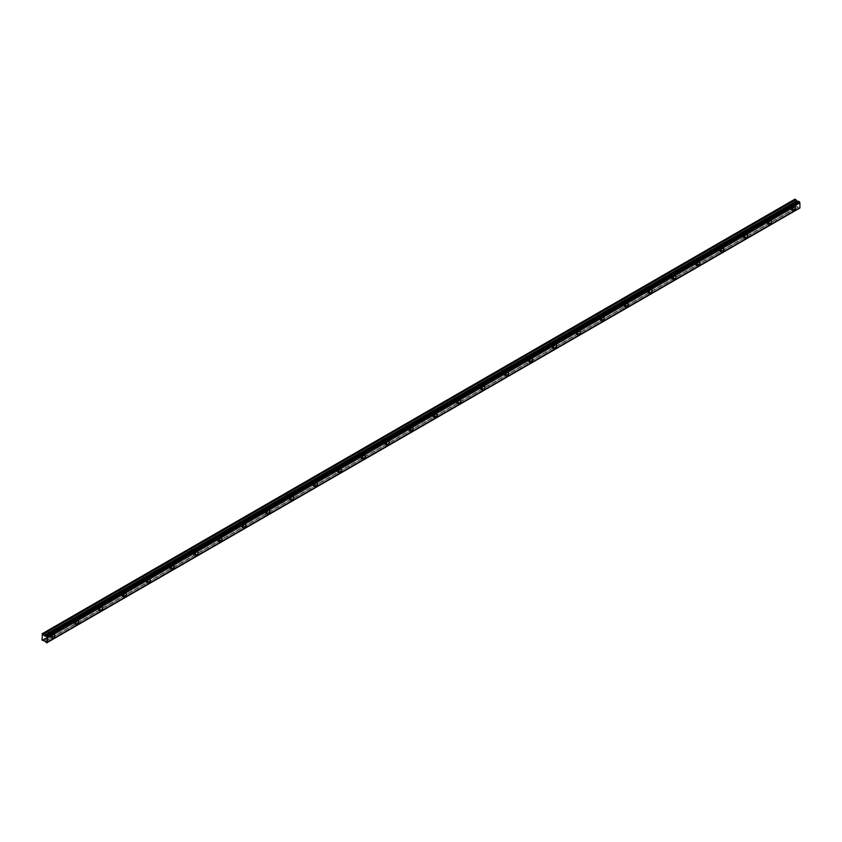 <?xml version="1.0" encoding="UTF-8"?>
<svg xmlns="http://www.w3.org/2000/svg" width="842" height="842" viewBox="0 0 842 842"><rect width="100%" height="100%" fill="white"/><g stroke="black" fill="none" stroke-linecap="round" stroke-linejoin="round"><path stroke-width="0.63" stroke-dasharray="4.21 3.16" d="M791.817 206.595A1.263 0.737 -60 0 1 792.448 206.532A1.263 0.737 -60 0 1 792.648 207.553A1.263 0.737 -60 0 1 791.817 208.669A1.263 0.737 -60 0 1 791.185 208.732A1.263 0.737 -60 0 1 790.985 207.711A1.263 0.737 -60 0 1 791.817 206.595M788.754 204.827A1.263 0.737 -60 0 1 789.386 204.764A1.263 0.737 -60 0 1 789.575 205.774A1.263 0.737 -60 0 1 788.754 206.9A1.263 0.737 -60 0 1 788.112 206.964A1.263 0.737 -60 0 1 787.923 205.943A1.263 0.737 -60 0 1 788.754 204.827M51.141 634.226A1.263 0.737 -60 0 1 51.772 634.163A1.263 0.737 -60 0 1 51.972 635.173A1.263 0.737 -60 0 1 51.141 636.289A1.263 0.737 -60 0 1 50.509 636.352A1.263 0.737 -60 0 1 50.309 635.342A1.263 0.737 -60 0 1 51.141 634.226M48.078 632.447A1.263 0.737 -60 0 1 48.71 632.395A1.263 0.737 -60 0 1 48.899 633.405A1.263 0.737 -60 0 1 48.078 634.521A1.263 0.737 -60 0 1 47.436 634.584A1.263 0.737 -60 0 1 47.247 633.573A1.263 0.737 -60 0 1 48.078 632.447M75.033 620.428A1.263 0.737 -60 0 1 75.664 620.365A1.263 0.737 -60 0 1 75.864 621.385A1.263 0.737 -60 0 1 75.033 622.501A1.263 0.737 -60 0 1 74.401 622.564A1.263 0.737 -60 0 1 74.201 621.543A1.263 0.737 -60 0 1 75.033 620.428M71.97 618.659A1.263 0.737 -60 0 1 72.601 618.596A1.263 0.737 -60 0 1 72.791 619.607A1.263 0.737 -60 0 1 71.97 620.722A1.263 0.737 -60 0 1 71.328 620.786A1.263 0.737 -60 0 1 71.138 619.775A1.263 0.737 -60 0 1 71.97 618.659M98.924 606.629A1.263 0.737 -60 0 1 99.556 606.566A1.263 0.737 -60 0 1 99.756 607.587A1.263 0.737 -60 0 1 98.924 608.703A1.263 0.737 -60 0 1 98.293 608.766A1.263 0.737 -60 0 1 98.093 607.756A1.263 0.737 -60 0 1 98.924 606.629M95.862 604.861A1.263 0.737 -60 0 1 96.493 604.798A1.263 0.737 -60 0 1 96.683 605.819A1.263 0.737 -60 0 1 95.862 606.935A1.263 0.737 -60 0 1 95.23 606.998A1.263 0.737 -60 0 1 95.03 605.977A1.263 0.737 -60 0 1 95.862 604.861M122.816 592.842A1.263 0.737 -60 0 1 123.448 592.779A1.263 0.737 -60 0 1 123.648 593.789A1.263 0.737 -60 0 1 122.816 594.905A1.263 0.737 -60 0 1 122.185 594.968A1.263 0.737 -60 0 1 121.995 593.957A1.263 0.737 -60 0 1 122.816 592.842M119.753 591.073A1.263 0.737 -60 0 1 120.385 591.01A1.263 0.737 -60 0 1 120.574 592.021A1.263 0.737 -60 0 1 119.753 593.136A1.263 0.737 -60 0 1 119.122 593.2A1.263 0.737 -60 0 1 118.922 592.189A1.263 0.737 -60 0 1 119.753 591.073M146.708 579.043A1.263 0.737 -60 0 1 147.339 578.98A1.263 0.737 -60 0 1 147.539 580.001A1.263 0.737 -60 0 1 146.708 581.117A1.263 0.737 -60 0 1 146.076 581.18A1.263 0.737 -60 0 1 145.887 580.159A1.263 0.737 -60 0 1 146.708 579.043M143.645 577.275A1.263 0.737 -60 0 1 144.277 577.212A1.263 0.737 -60 0 1 144.477 578.222A1.263 0.737 -60 0 1 143.645 579.349A1.263 0.737 -60 0 1 143.014 579.412A1.263 0.737 -60 0 1 142.814 578.391A1.263 0.737 -60 0 1 143.645 577.275M170.6 565.256A1.263 0.737 -60 0 1 171.242 565.192A1.263 0.737 -60 0 1 171.431 566.203A1.263 0.737 -60 0 1 170.6 567.319A1.263 0.737 -60 0 1 169.968 567.382A1.263 0.737 -60 0 1 169.779 566.371A1.263 0.737 -60 0 1 170.6 565.256M167.537 563.477A1.263 0.737 -60 0 1 168.168 563.414A1.263 0.737 -60 0 1 168.368 564.435A1.263 0.737 -60 0 1 167.537 565.55A1.263 0.737 -60 0 1 166.905 565.613A1.263 0.737 -60 0 1 166.705 564.593A1.263 0.737 -60 0 1 167.537 563.477M194.491 551.457A1.263 0.737 -60 0 1 195.133 551.394A1.263 0.737 -60 0 1 195.323 552.405A1.263 0.737 -60 0 1 194.491 553.52A1.263 0.737 -60 0 1 193.86 553.583A1.263 0.737 -60 0 1 193.671 552.573A1.263 0.737 -60 0 1 194.491 551.457M191.429 549.689A1.263 0.737 -60 0 1 192.06 549.626A1.263 0.737 -60 0 1 192.26 550.636A1.263 0.737 -60 0 1 191.429 551.752A1.263 0.737 -60 0 1 190.797 551.815A1.263 0.737 -60 0 1 190.597 550.805A1.263 0.737 -60 0 1 191.429 549.689M218.394 537.659A1.263 0.737 -60 0 1 219.025 537.596A1.263 0.737 -60 0 1 219.215 538.617A1.263 0.737 -60 0 1 218.394 539.733A1.263 0.737 -60 0 1 217.752 539.796A1.263 0.737 -60 0 1 217.562 538.775A1.263 0.737 -60 0 1 218.394 537.659M215.32 535.891A1.263 0.737 -60 0 1 215.952 535.828A1.263 0.737 -60 0 1 216.152 536.849A1.263 0.737 -60 0 1 215.32 537.964A1.263 0.737 -60 0 1 214.689 538.027A1.263 0.737 -60 0 1 214.5 537.007A1.263 0.737 -60 0 1 215.32 535.891M242.285 523.871A1.263 0.737 -60 0 1 242.917 523.808A1.263 0.737 -60 0 1 243.106 524.819A1.263 0.737 -60 0 1 242.285 525.934A1.263 0.737 -60 0 1 241.643 525.997A1.263 0.737 -60 0 1 241.454 524.987A1.263 0.737 -60 0 1 242.285 523.871M239.212 522.093A1.263 0.737 -60 0 1 239.854 522.029A1.263 0.737 -60 0 1 240.044 523.05A1.263 0.737 -60 0 1 239.212 524.166A1.263 0.737 -60 0 1 238.581 524.229A1.263 0.737 -60 0 1 238.391 523.219A1.263 0.737 -60 0 1 239.212 522.093M266.177 510.073A1.263 0.737 -60 0 1 266.809 510.01A1.263 0.737 -60 0 1 266.998 511.031A1.263 0.737 -60 0 1 266.177 512.147A1.263 0.737 -60 0 1 265.546 512.21A1.263 0.737 -60 0 1 265.346 511.189A1.263 0.737 -60 0 1 266.177 510.073M263.104 508.305A1.263 0.737 -60 0 1 263.746 508.242A1.263 0.737 -60 0 1 263.935 509.252A1.263 0.737 -60 0 1 263.104 510.368A1.263 0.737 -60 0 1 262.472 510.431A1.263 0.737 -60 0 1 262.283 509.421A1.263 0.737 -60 0 1 263.104 508.305M290.069 496.275A1.263 0.737 -60 0 1 290.7 496.212A1.263 0.737 -60 0 1 290.9 497.233A1.263 0.737 -60 0 1 290.069 498.348A1.263 0.737 -60 0 1 289.438 498.411A1.263 0.737 -60 0 1 289.238 497.39A1.263 0.737 -60 0 1 290.069 496.275M287.006 494.507A1.263 0.737 -60 0 1 287.638 494.443A1.263 0.737 -60 0 1 287.827 495.464A1.263 0.737 -60 0 1 287.006 496.58A1.263 0.737 -60 0 1 286.364 496.643A1.263 0.737 -60 0 1 286.175 495.622A1.263 0.737 -60 0 1 287.006 494.507M313.961 482.487A1.263 0.737 -60 0 1 314.592 482.424A1.263 0.737 -60 0 1 314.792 483.434A1.263 0.737 -60 0 1 313.961 484.55A1.263 0.737 -60 0 1 313.329 484.613A1.263 0.737 -60 0 1 313.129 483.603A1.263 0.737 -60 0 1 313.961 482.487M310.898 480.719A1.263 0.737 -60 0 1 311.529 480.656A1.263 0.737 -60 0 1 311.719 481.666A1.263 0.737 -60 0 1 310.898 482.782A1.263 0.737 -60 0 1 310.256 482.845A1.263 0.737 -60 0 1 310.067 481.834A1.263 0.737 -60 0 1 310.898 480.719M337.853 468.689A1.263 0.737 -60 0 1 338.484 468.626A1.263 0.737 -60 0 1 338.684 469.647A1.263 0.737 -60 0 1 337.853 470.762A1.263 0.737 -60 0 1 337.221 470.825A1.263 0.737 -60 0 1 337.021 469.804A1.263 0.737 -60 0 1 337.853 468.689M334.79 466.921A1.263 0.737 -60 0 1 335.421 466.857A1.263 0.737 -60 0 1 335.611 467.868A1.263 0.737 -60 0 1 334.79 468.994A1.263 0.737 -60 0 1 334.158 469.047A1.263 0.737 -60 0 1 333.958 468.036A1.263 0.737 -60 0 1 334.79 466.921M361.744 454.89A1.263 0.737 -60 0 1 362.376 454.838A1.263 0.737 -60 0 1 362.576 455.848A1.263 0.737 -60 0 1 361.744 456.964A1.263 0.737 -60 0 1 361.113 457.027A1.263 0.737 -60 0 1 360.923 456.017A1.263 0.737 -60 0 1 361.744 454.89M358.681 453.122A1.263 0.737 -60 0 1 359.313 453.059A1.263 0.737 -60 0 1 359.502 454.08A1.263 0.737 -60 0 1 358.681 455.196A1.263 0.737 -60 0 1 358.05 455.259A1.263 0.737 -60 0 1 357.85 454.238A1.263 0.737 -60 0 1 358.681 453.122M385.636 441.103A1.263 0.737 -60 0 1 386.267 441.04A1.263 0.737 -60 0 1 386.467 442.05A1.263 0.737 -60 0 1 385.636 443.166A1.263 0.737 -60 0 1 385.005 443.229A1.263 0.737 -60 0 1 384.815 442.218A1.263 0.737 -60 0 1 385.636 441.103M382.573 439.335A1.263 0.737 -60 0 1 383.205 439.271A1.263 0.737 -60 0 1 383.405 440.282A1.263 0.737 -60 0 1 382.573 441.397A1.263 0.737 -60 0 1 381.942 441.461A1.263 0.737 -60 0 1 381.742 440.45A1.263 0.737 -60 0 1 382.573 439.335M409.528 427.304A1.263 0.737 -60 0 1 410.17 427.241A1.263 0.737 -60 0 1 410.359 428.262A1.263 0.737 -60 0 1 409.528 429.378A1.263 0.737 -60 0 1 408.896 429.441A1.263 0.737 -60 0 1 408.707 428.42A1.263 0.737 -60 0 1 409.528 427.304M406.465 425.536A1.263 0.737 -60 0 1 407.096 425.473A1.263 0.737 -60 0 1 407.296 426.494A1.263 0.737 -60 0 1 406.465 427.61A1.263 0.737 -60 0 1 405.833 427.673A1.263 0.737 -60 0 1 405.633 426.652A1.263 0.737 -60 0 1 406.465 425.536M433.42 413.517A1.263 0.737 -60 0 1 434.062 413.454A1.263 0.737 -60 0 1 434.251 414.464A1.263 0.737 -60 0 1 433.42 415.58A1.263 0.737 -60 0 1 432.788 415.643A1.263 0.737 -60 0 1 432.599 414.632A1.263 0.737 -60 0 1 433.42 413.517M430.357 411.738A1.263 0.737 -60 0 1 430.988 411.675A1.263 0.737 -60 0 1 431.188 412.696A1.263 0.737 -60 0 1 430.357 413.811A1.263 0.737 -60 0 1 429.725 413.875A1.263 0.737 -60 0 1 429.525 412.854A1.263 0.737 -60 0 1 430.357 411.738M457.322 399.718A1.263 0.737 -60 0 1 457.953 399.655A1.263 0.737 -60 0 1 458.143 400.666A1.263 0.737 -60 0 1 457.322 401.792A1.263 0.737 -60 0 1 456.68 401.855A1.263 0.737 -60 0 1 456.49 400.834A1.263 0.737 -60 0 1 457.322 399.718M454.248 397.95A1.263 0.737 -60 0 1 454.88 397.887A1.263 0.737 -60 0 1 455.08 398.897A1.263 0.737 -60 0 1 454.248 400.013A1.263 0.737 -60 0 1 453.617 400.076A1.263 0.737 -60 0 1 453.428 399.066A1.263 0.737 -60 0 1 454.248 397.95M481.214 385.92A1.263 0.737 -60 0 1 481.845 385.857A1.263 0.737 -60 0 1 482.034 386.878A1.263 0.737 -60 0 1 481.214 387.994A1.263 0.737 -60 0 1 480.572 388.057A1.263 0.737 -60 0 1 480.382 387.036A1.263 0.737 -60 0 1 481.214 385.92M478.14 384.152A1.263 0.737 -60 0 1 478.782 384.089A1.263 0.737 -60 0 1 478.972 385.11A1.263 0.737 -60 0 1 478.14 386.225A1.263 0.737 -60 0 1 477.509 386.289A1.263 0.737 -60 0 1 477.319 385.268A1.263 0.737 -60 0 1 478.14 384.152M505.105 372.132A1.263 0.737 -60 0 1 505.737 372.069A1.263 0.737 -60 0 1 505.926 373.08A1.263 0.737 -60 0 1 505.105 374.195A1.263 0.737 -60 0 1 504.474 374.258A1.263 0.737 -60 0 1 504.274 373.248A1.263 0.737 -60 0 1 505.105 372.132M502.032 370.364A1.263 0.737 -60 0 1 502.674 370.301A1.263 0.737 -60 0 1 502.863 371.311A1.263 0.737 -60 0 1 502.032 372.427A1.263 0.737 -60 0 1 501.4 372.49A1.263 0.737 -60 0 1 501.211 371.48A1.263 0.737 -60 0 1 502.032 370.364M528.997 358.334A1.263 0.737 -60 0 1 529.629 358.271A1.263 0.737 -60 0 1 529.828 359.292A1.263 0.737 -60 0 1 528.997 360.408A1.263 0.737 -60 0 1 528.366 360.471A1.263 0.737 -60 0 1 528.166 359.45A1.263 0.737 -60 0 1 528.997 358.334M525.934 356.566A1.263 0.737 -60 0 1 526.566 356.503A1.263 0.737 -60 0 1 526.755 357.513A1.263 0.737 -60 0 1 525.934 358.629A1.263 0.737 -60 0 1 525.292 358.692A1.263 0.737 -60 0 1 525.103 357.682A1.263 0.737 -60 0 1 525.934 356.566M552.889 344.536A1.263 0.737 -60 0 1 553.52 344.473A1.263 0.737 -60 0 1 553.72 345.494A1.263 0.737 -60 0 1 552.889 346.609A1.263 0.737 -60 0 1 552.257 346.672A1.263 0.737 -60 0 1 552.057 345.662A1.263 0.737 -60 0 1 552.889 344.536M549.826 342.768A1.263 0.737 -60 0 1 550.457 342.705A1.263 0.737 -60 0 1 550.647 343.725A1.263 0.737 -60 0 1 549.826 344.841A1.263 0.737 -60 0 1 549.184 344.904A1.263 0.737 -60 0 1 548.995 343.883A1.263 0.737 -60 0 1 549.826 342.768M576.781 330.748A1.263 0.737 -60 0 1 577.412 330.685A1.263 0.737 -60 0 1 577.612 331.695A1.263 0.737 -60 0 1 576.781 332.811A1.263 0.737 -60 0 1 576.149 332.874A1.263 0.737 -60 0 1 575.949 331.864A1.263 0.737 -60 0 1 576.781 330.748M573.718 328.98A1.263 0.737 -60 0 1 574.349 328.917A1.263 0.737 -60 0 1 574.539 329.927A1.263 0.737 -60 0 1 573.718 331.043A1.263 0.737 -60 0 1 573.086 331.106A1.263 0.737 -60 0 1 572.886 330.096A1.263 0.737 -60 0 1 573.718 328.98M600.672 316.95A1.263 0.737 -60 0 1 601.304 316.887A1.263 0.737 -60 0 1 601.504 317.908A1.263 0.737 -60 0 1 600.672 319.023A1.263 0.737 -60 0 1 600.041 319.086A1.263 0.737 -60 0 1 599.851 318.065A1.263 0.737 -60 0 1 600.672 316.95M597.609 315.182A1.263 0.737 -60 0 1 598.241 315.118A1.263 0.737 -60 0 1 598.43 316.129A1.263 0.737 -60 0 1 597.609 317.255A1.263 0.737 -60 0 1 596.978 317.318A1.263 0.737 -60 0 1 596.778 316.297A1.263 0.737 -60 0 1 597.609 315.182M624.564 303.162A1.263 0.737 -60 0 1 625.196 303.099A1.263 0.737 -60 0 1 625.396 304.109A1.263 0.737 -60 0 1 624.564 305.225A1.263 0.737 -60 0 1 623.933 305.288A1.263 0.737 -60 0 1 623.743 304.278A1.263 0.737 -60 0 1 624.564 303.162M621.501 301.383A1.263 0.737 -60 0 1 622.133 301.32A1.263 0.737 -60 0 1 622.333 302.341A1.263 0.737 -60 0 1 621.501 303.457A1.263 0.737 -60 0 1 620.87 303.52A1.263 0.737 -60 0 1 620.67 302.499A1.263 0.737 -60 0 1 621.501 301.383M648.456 289.364A1.263 0.737 -60 0 1 649.098 289.301A1.263 0.737 -60 0 1 649.287 290.311A1.263 0.737 -60 0 1 648.456 291.437A1.263 0.737 -60 0 1 647.824 291.49A1.263 0.737 -60 0 1 647.635 290.479A1.263 0.737 -60 0 1 648.456 289.364M645.393 287.596A1.263 0.737 -60 0 1 646.024 287.532A1.263 0.737 -60 0 1 646.224 288.543A1.263 0.737 -60 0 1 645.393 289.659A1.263 0.737 -60 0 1 644.762 289.722A1.263 0.737 -60 0 1 644.562 288.711A1.263 0.737 -60 0 1 645.393 287.596M672.348 275.566A1.263 0.737 -60 0 1 672.99 275.502A1.263 0.737 -60 0 1 673.179 276.523A1.263 0.737 -60 0 1 672.348 277.639A1.263 0.737 -60 0 1 671.716 277.702A1.263 0.737 -60 0 1 671.527 276.681A1.263 0.737 -60 0 1 672.348 275.566M669.285 273.797A1.263 0.737 -60 0 1 669.916 273.734A1.263 0.737 -60 0 1 670.116 274.755A1.263 0.737 -60 0 1 669.285 275.871A1.263 0.737 -60 0 1 668.653 275.934A1.263 0.737 -60 0 1 668.453 274.913A1.263 0.737 -60 0 1 669.285 273.797M696.25 261.778A1.263 0.737 -60 0 1 696.881 261.715A1.263 0.737 -60 0 1 697.071 262.725A1.263 0.737 -60 0 1 696.25 263.841A1.263 0.737 -60 0 1 695.608 263.904A1.263 0.737 -60 0 1 695.418 262.893A1.263 0.737 -60 0 1 696.25 261.778M693.177 259.999A1.263 0.737 -60 0 1 693.808 259.946A1.263 0.737 -60 0 1 694.008 260.957A1.263 0.737 -60 0 1 693.177 262.072A1.263 0.737 -60 0 1 692.545 262.136A1.263 0.737 -60 0 1 692.356 261.125A1.263 0.737 -60 0 1 693.177 259.999M720.142 247.98A1.263 0.737 -60 0 1 720.773 247.916A1.263 0.737 -60 0 1 720.962 248.937A1.263 0.737 -60 0 1 720.142 250.053A1.263 0.737 -60 0 1 719.5 250.116A1.263 0.737 -60 0 1 719.31 249.095A1.263 0.737 -60 0 1 720.142 247.98M717.068 246.211A1.263 0.737 -60 0 1 717.71 246.148A1.263 0.737 -60 0 1 717.9 247.159A1.263 0.737 -60 0 1 717.068 248.274A1.263 0.737 -60 0 1 716.437 248.337A1.263 0.737 -60 0 1 716.247 247.327A1.263 0.737 -60 0 1 717.068 246.211M744.033 234.181A1.263 0.737 -60 0 1 744.665 234.118A1.263 0.737 -60 0 1 744.854 235.139A1.263 0.737 -60 0 1 744.033 236.255A1.263 0.737 -60 0 1 743.402 236.318A1.263 0.737 -60 0 1 743.202 235.297A1.263 0.737 -60 0 1 744.033 234.181M740.96 232.413A1.263 0.737 -60 0 1 741.602 232.35A1.263 0.737 -60 0 1 741.791 233.371A1.263 0.737 -60 0 1 740.96 234.486A1.263 0.737 -60 0 1 740.328 234.55A1.263 0.737 -60 0 1 740.139 233.529A1.263 0.737 -60 0 1 740.96 232.413M767.925 220.394A1.263 0.737 -60 0 1 768.557 220.33A1.263 0.737 -60 0 1 768.746 221.341A1.263 0.737 -60 0 1 767.925 222.456A1.263 0.737 -60 0 1 767.294 222.52A1.263 0.737 -60 0 1 767.094 221.509A1.263 0.737 -60 0 1 767.925 220.394M764.862 218.625A1.263 0.737 -60 0 1 765.494 218.562A1.263 0.737 -60 0 1 765.683 219.573A1.263 0.737 -60 0 1 764.862 220.688A1.263 0.737 -60 0 1 764.22 220.751A1.263 0.737 -60 0 1 764.031 219.741A1.263 0.737 -60 0 1 764.862 218.625M792.911 208.174A2.116 1.221 120 0 0 792.869 205.806A2.116 1.221 120 0 0 791.817 205.911A2.116 1.221 120 0 0 790.438 207.763A2.116 1.221 120 0 0 790.764 209.458A2.116 1.221 120 0 0 791.817 209.353A2.116 1.221 120 0 0 792.838 208.3M52.236 635.805A2.116 1.221 120 0 0 52.193 633.426A2.116 1.221 120 0 0 51.141 633.531A2.116 1.221 120 0 0 49.762 635.394A2.116 1.221 120 0 0 50.088 637.089A2.116 1.221 120 0 0 51.141 636.984A2.116 1.221 120 0 0 52.162 635.931M76.127 622.006A2.116 1.221 120 0 0 76.085 619.638A2.116 1.221 120 0 0 75.033 619.744A2.116 1.221 120 0 0 73.654 621.596A2.116 1.221 120 0 0 73.98 623.291A2.116 1.221 120 0 0 75.033 623.185A2.116 1.221 120 0 0 76.054 622.133M100.019 608.208A2.116 1.221 120 0 0 99.977 605.84A2.116 1.221 120 0 0 98.924 605.945A2.116 1.221 120 0 0 97.546 607.808A2.116 1.221 120 0 0 97.872 609.492A2.116 1.221 120 0 0 98.924 609.398A2.116 1.221 120 0 0 99.945 608.345M123.911 594.42A2.116 1.221 120 0 0 123.869 592.042A2.116 1.221 120 0 0 122.816 592.147A2.116 1.221 120 0 0 121.437 594.01A2.116 1.221 120 0 0 121.764 595.704A2.116 1.221 120 0 0 122.816 595.599A2.116 1.221 120 0 0 123.837 594.547M147.803 580.622A2.116 1.221 120 0 0 147.771 578.254A2.116 1.221 120 0 0 146.708 578.359A2.116 1.221 120 0 0 145.329 580.212A2.116 1.221 120 0 0 145.655 581.906A2.116 1.221 120 0 0 146.708 581.801A2.116 1.221 120 0 0 147.729 580.759M171.694 566.834A2.116 1.221 120 0 0 171.663 564.456A2.116 1.221 120 0 0 170.6 564.561A2.116 1.221 120 0 0 169.221 566.424A2.116 1.221 120 0 0 169.547 568.118A2.116 1.221 120 0 0 170.6 568.013A2.116 1.221 120 0 0 171.621 566.961M195.586 553.036A2.116 1.221 120 0 0 195.555 550.657A2.116 1.221 120 0 0 194.491 550.763A2.116 1.221 120 0 0 193.113 552.626A2.116 1.221 120 0 0 193.439 554.32A2.116 1.221 120 0 0 194.491 554.215A2.116 1.221 120 0 0 195.512 553.162M219.478 539.238A2.116 1.221 120 0 0 219.446 536.87A2.116 1.221 120 0 0 218.394 536.975A2.116 1.221 120 0 0 217.004 538.838A2.116 1.221 120 0 0 217.331 540.522A2.116 1.221 120 0 0 218.394 540.417A2.116 1.221 120 0 0 219.404 539.375M243.37 525.45A2.116 1.221 120 0 0 243.338 523.071A2.116 1.221 120 0 0 242.285 523.177A2.116 1.221 120 0 0 240.907 525.04A2.116 1.221 120 0 0 241.222 526.734A2.116 1.221 120 0 0 242.285 526.629A2.116 1.221 120 0 0 243.296 525.576M267.272 511.652A2.116 1.221 120 0 0 267.23 509.284A2.116 1.221 120 0 0 266.177 509.378A2.116 1.221 120 0 0 264.798 511.241A2.116 1.221 120 0 0 265.114 512.936A2.116 1.221 120 0 0 266.177 512.831A2.116 1.221 120 0 0 267.188 511.778M291.164 497.854A2.116 1.221 120 0 0 291.122 495.485A2.116 1.221 120 0 0 290.069 495.591A2.116 1.221 120 0 0 288.69 497.454A2.116 1.221 120 0 0 289.017 499.138A2.116 1.221 120 0 0 290.069 499.043A2.116 1.221 120 0 0 291.09 497.99M315.055 484.066A2.116 1.221 120 0 0 315.013 481.687A2.116 1.221 120 0 0 313.961 481.792A2.116 1.221 120 0 0 312.582 483.655A2.116 1.221 120 0 0 312.908 485.35A2.116 1.221 120 0 0 313.961 485.245A2.116 1.221 120 0 0 314.982 484.192M338.947 470.268A2.116 1.221 120 0 0 338.905 467.899A2.116 1.221 120 0 0 337.853 468.005A2.116 1.221 120 0 0 336.474 469.857A2.116 1.221 120 0 0 336.8 471.552A2.116 1.221 120 0 0 337.853 471.446A2.116 1.221 120 0 0 338.873 470.394M362.839 456.48A2.116 1.221 120 0 0 362.797 454.101A2.116 1.221 120 0 0 361.744 454.206A2.116 1.221 120 0 0 360.365 456.069A2.116 1.221 120 0 0 360.692 457.764A2.116 1.221 120 0 0 361.744 457.659A2.116 1.221 120 0 0 362.765 456.606M386.731 442.682A2.116 1.221 120 0 0 386.699 440.303A2.116 1.221 120 0 0 385.636 440.408A2.116 1.221 120 0 0 384.257 442.271A2.116 1.221 120 0 0 384.583 443.966A2.116 1.221 120 0 0 385.636 443.86A2.116 1.221 120 0 0 386.657 442.808M410.622 428.883A2.116 1.221 120 0 0 410.591 426.515A2.116 1.221 120 0 0 409.528 426.62A2.116 1.221 120 0 0 408.149 428.483A2.116 1.221 120 0 0 408.475 430.167A2.116 1.221 120 0 0 409.528 430.062A2.116 1.221 120 0 0 410.549 429.02M434.514 415.095A2.116 1.221 120 0 0 434.483 412.717A2.116 1.221 120 0 0 433.42 412.822A2.116 1.221 120 0 0 432.041 414.685A2.116 1.221 120 0 0 432.367 416.38A2.116 1.221 120 0 0 433.42 416.274A2.116 1.221 120 0 0 434.44 415.222M458.406 401.297A2.116 1.221 120 0 0 458.374 398.919A2.116 1.221 120 0 0 457.322 399.024A2.116 1.221 120 0 0 455.932 400.887A2.116 1.221 120 0 0 456.259 402.581A2.116 1.221 120 0 0 457.322 402.476A2.116 1.221 120 0 0 458.332 401.423M482.298 387.499A2.116 1.221 120 0 0 482.266 385.131A2.116 1.221 120 0 0 481.214 385.236A2.116 1.221 120 0 0 479.835 387.099A2.116 1.221 120 0 0 480.15 388.783A2.116 1.221 120 0 0 481.214 388.678A2.116 1.221 120 0 0 482.224 387.636M506.2 373.711A2.116 1.221 120 0 0 506.158 371.333A2.116 1.221 120 0 0 505.105 371.438A2.116 1.221 120 0 0 503.727 373.301A2.116 1.221 120 0 0 504.042 374.995A2.116 1.221 120 0 0 505.105 374.89A2.116 1.221 120 0 0 506.116 373.837M530.092 359.913A2.116 1.221 120 0 0 530.05 357.545A2.116 1.221 120 0 0 528.997 357.65A2.116 1.221 120 0 0 527.618 359.502A2.116 1.221 120 0 0 527.945 361.197A2.116 1.221 120 0 0 528.997 361.092A2.116 1.221 120 0 0 530.018 360.039M553.983 346.115A2.116 1.221 120 0 0 553.941 343.747A2.116 1.221 120 0 0 552.889 343.852A2.116 1.221 120 0 0 551.51 345.715A2.116 1.221 120 0 0 551.836 347.409A2.116 1.221 120 0 0 552.889 347.304A2.116 1.221 120 0 0 553.91 346.251M577.875 332.327A2.116 1.221 120 0 0 577.833 329.948A2.116 1.221 120 0 0 576.781 330.053A2.116 1.221 120 0 0 575.402 331.916A2.116 1.221 120 0 0 575.728 333.611A2.116 1.221 120 0 0 576.781 333.506A2.116 1.221 120 0 0 577.801 332.453M601.767 318.529A2.116 1.221 120 0 0 601.725 316.16A2.116 1.221 120 0 0 600.672 316.266A2.116 1.221 120 0 0 599.293 318.118A2.116 1.221 120 0 0 599.62 319.813A2.116 1.221 120 0 0 600.672 319.707A2.116 1.221 120 0 0 601.693 318.665M625.659 304.741A2.116 1.221 120 0 0 625.627 302.362A2.116 1.221 120 0 0 624.564 302.467A2.116 1.221 120 0 0 623.185 304.33A2.116 1.221 120 0 0 623.512 306.025A2.116 1.221 120 0 0 624.564 305.92A2.116 1.221 120 0 0 625.585 304.867M649.55 290.943A2.116 1.221 120 0 0 649.519 288.564A2.116 1.221 120 0 0 648.456 288.669A2.116 1.221 120 0 0 647.077 290.532A2.116 1.221 120 0 0 647.403 292.227A2.116 1.221 120 0 0 648.456 292.121A2.116 1.221 120 0 0 649.477 291.069M673.442 277.144A2.116 1.221 120 0 0 673.411 274.776A2.116 1.221 120 0 0 672.348 274.881A2.116 1.221 120 0 0 670.969 276.744A2.116 1.221 120 0 0 671.295 278.428A2.116 1.221 120 0 0 672.348 278.323A2.116 1.221 120 0 0 673.368 277.281M697.334 263.357A2.116 1.221 120 0 0 697.302 260.978A2.116 1.221 120 0 0 696.25 261.083A2.116 1.221 120 0 0 694.861 262.946A2.116 1.221 120 0 0 695.187 264.641A2.116 1.221 120 0 0 696.25 264.535A2.116 1.221 120 0 0 697.26 263.483M721.226 249.558A2.116 1.221 120 0 0 721.194 247.19A2.116 1.221 120 0 0 720.142 247.295A2.116 1.221 120 0 0 718.763 249.148A2.116 1.221 120 0 0 719.079 250.842A2.116 1.221 120 0 0 720.142 250.737A2.116 1.221 120 0 0 721.152 249.685M745.128 235.76A2.116 1.221 120 0 0 745.086 233.392A2.116 1.221 120 0 0 744.033 233.497A2.116 1.221 120 0 0 742.655 235.36A2.116 1.221 120 0 0 742.97 237.044A2.116 1.221 120 0 0 744.033 236.949A2.116 1.221 120 0 0 745.044 235.897M769.02 221.972A2.116 1.221 120 0 0 768.978 219.594A2.116 1.221 120 0 0 767.925 219.699A2.116 1.221 120 0 0 766.546 221.562A2.116 1.221 120 0 0 766.873 223.256A2.116 1.221 120 0 0 767.925 223.151A2.116 1.221 120 0 0 768.946 222.099M799.784 208.006L47.173 642.541L799.9 207.974M42.1 640.057L794.722 205.532L794.722 199.291L42.1 633.816M45.963 635.868L798.395 201.68L45.773 636.194M799.216 208.353L798.626 208.006L46.005 642.53M45.342 641.436L797.963 206.911L798.626 208.006M797.963 206.911L796.564 206.037L43.216 640.983M42.342 640.478L794.964 205.953L795.837 206.458M794.964 205.953L42.142 640.131M42.142 633.784L794.722 199.291L42.342 633.668M799.29 208.279L47.152 642.52M798.037 206.995L45.415 641.52M43.131 640.972L795.753 206.458M795.006 206.027L42.384 640.552M797.911 201.68L45.289 636.205L797.911 201.68M799.016 208.342L46.394 642.867M46.205 642.751L798.826 208.237M798.563 201.396L45.942 635.921M45.942 642.383L798.563 207.858M45.205 641.257L797.827 206.732M796.648 206.048L44.026 640.573M43.942 640.562L796.564 206.037M45.289 641.351L797.911 206.827M789.386 204.764L792.448 206.532M48.71 632.395L51.772 634.163M72.601 618.596L75.664 620.365M96.493 604.798L99.556 606.566M120.385 591.01L123.448 592.779M144.277 577.212L147.339 578.98M168.168 563.414L171.242 565.192M192.06 549.626L195.133 551.394M215.952 535.828L219.025 537.596M239.854 522.029L242.917 523.808M263.746 508.242L266.809 510.01M287.638 494.443L290.7 496.212M311.529 480.656L314.592 482.424M335.421 466.857L338.484 468.626M359.313 453.059L362.376 454.838M383.205 439.271L386.267 441.04M407.096 425.473L410.17 427.241M430.988 411.675L434.062 413.454M454.88 397.887L457.953 399.655M478.782 384.089L481.845 385.857M502.674 370.301L505.737 372.069M526.566 356.503L529.629 358.271M550.457 342.705L553.52 344.473M574.349 328.917L577.412 330.685M598.241 315.118L601.304 316.887M622.133 301.32L625.196 303.099M646.024 287.532L649.098 289.301M669.916 273.734L672.99 275.502M693.808 259.946L696.881 261.715M717.71 246.148L720.773 247.916M741.602 232.35L744.665 234.118M765.494 218.562L768.557 220.33M792.869 205.806L794.985 207.016M52.193 633.426L54.309 634.647M76.085 619.638L78.201 620.849M99.977 605.84L102.093 607.061M123.869 592.042L125.984 593.263M147.771 578.254L149.876 579.464M171.663 564.456L173.768 565.677M195.555 550.657L197.66 551.878M219.446 536.87L221.551 538.091M243.338 523.071L245.454 524.292M267.23 509.284L269.345 510.494M291.122 495.485L293.237 496.706M315.013 481.687L317.129 482.908M338.905 467.899L341.021 469.11M362.797 454.101L364.912 455.322M386.699 440.303L388.804 441.524M410.591 426.515L412.696 427.736M434.483 412.717L436.588 413.938M458.374 398.919L460.479 400.139M482.266 385.131L484.382 386.352M506.158 371.333L508.273 372.553M530.05 357.545L532.165 358.755M553.941 343.747L556.057 344.967M577.833 329.948L579.949 331.169M601.725 316.16L603.84 317.371M625.627 302.362L627.732 303.583M649.519 288.564L651.624 289.785M673.411 274.776L675.516 275.997M697.302 260.978L699.407 262.199M721.194 247.19L723.299 248.401M745.086 233.392L747.201 234.613M768.978 219.594L771.093 220.815M788.449 207.153L791.185 208.732M47.773 634.773L50.509 636.352M71.665 620.986L74.401 622.564M95.556 607.187L98.293 608.766M119.448 593.389L122.185 594.968M143.34 579.601L146.076 581.18M167.232 565.803L169.968 567.382M191.123 552.005L193.86 553.583M215.015 538.217L217.752 539.796M238.917 524.419L241.643 525.997M262.809 510.62L265.546 512.21M286.701 496.833L289.438 498.411M310.593 483.034L313.329 484.613M334.485 469.247L337.221 470.825M358.376 455.448L361.113 457.027M382.268 441.65L385.005 443.229M406.16 427.862L408.896 429.441M430.052 414.064L432.788 415.643M453.943 400.266L456.68 401.855M477.846 386.478L480.572 388.057M501.737 372.68L504.474 374.258M525.629 358.892L528.366 360.471M549.521 345.094L552.257 346.672M573.413 331.295L576.149 332.874M597.304 317.508L600.041 319.086M621.196 303.709L623.933 305.288M645.088 289.911L647.824 291.49M668.98 276.123L671.716 277.702M692.871 262.325L695.608 263.904M716.774 248.537L719.5 250.116M740.665 234.739L743.402 236.318M764.557 220.941L767.294 222.52M799.447 207.995L46.826 642.52M790.764 209.458L792.869 210.679M50.088 637.089L52.193 638.31M73.98 623.291L76.085 624.511M97.872 609.492L99.977 610.713M121.764 595.704L123.869 596.925M145.655 581.906L147.76 583.127M169.547 568.118L171.663 569.329M193.439 554.32L195.555 555.541M217.331 540.522L219.446 541.743M241.222 526.734L243.338 527.945M265.114 512.936L267.23 514.157M289.017 499.138L291.122 500.358M312.908 485.35L315.013 486.571M336.8 471.552L338.905 472.772M360.692 457.764L362.797 458.974M384.583 443.966L386.688 445.186M408.475 430.167L410.591 431.388M432.367 416.38L434.483 417.59M456.259 402.581L458.374 403.802M480.15 388.783L482.266 390.004M504.042 374.995L506.158 376.216M527.945 361.197L530.05 362.418M551.836 347.409L553.941 348.62M575.728 333.611L577.833 334.832M599.62 319.813L601.725 321.034M623.512 306.025L625.617 307.235M647.403 292.227L649.519 293.448M671.295 278.428L673.411 279.649M695.187 264.641L697.302 265.861M719.079 250.842L721.194 252.063M742.97 237.044L745.086 238.265M766.873 223.256L768.978 224.477M799.258 208.342L47.194 642.541"/><path stroke-width="1.26" d="M793.922 210.574A2.116 1.221 120 0 0 795.311 208.711A2.116 1.221 120 0 0 794.985 207.016A2.116 1.221 120 0 0 793.922 207.121A2.116 1.221 120 0 0 792.543 208.984A2.116 1.221 120 0 0 792.869 210.679A2.116 1.221 120 0 0 793.922 210.574M53.246 638.204A2.116 1.221 120 0 0 54.625 636.341A2.116 1.221 120 0 0 54.309 634.647A2.116 1.221 120 0 0 53.246 634.752A2.116 1.221 120 0 0 51.867 636.615A2.116 1.221 120 0 0 52.193 638.31A2.116 1.221 120 0 0 53.246 638.204M77.138 624.406A2.116 1.221 120 0 0 78.527 622.543A2.116 1.221 120 0 0 78.201 620.849A2.116 1.221 120 0 0 77.138 620.954A2.116 1.221 120 0 0 75.759 622.817A2.116 1.221 120 0 0 76.085 624.511A2.116 1.221 120 0 0 77.138 624.406M101.04 610.608A2.116 1.221 120 0 0 102.419 608.755A2.116 1.221 120 0 0 102.093 607.061A2.116 1.221 120 0 0 101.04 607.166A2.116 1.221 120 0 0 99.651 609.019A2.116 1.221 120 0 0 99.977 610.713A2.116 1.221 120 0 0 101.04 610.608M124.932 596.82A2.116 1.221 120 0 0 126.311 594.957A2.116 1.221 120 0 0 125.984 593.263A2.116 1.221 120 0 0 124.932 593.368A2.116 1.221 120 0 0 123.553 595.231A2.116 1.221 120 0 0 123.869 596.925A2.116 1.221 120 0 0 124.932 596.82M148.823 583.022A2.116 1.221 120 0 0 150.202 581.159A2.116 1.221 120 0 0 149.876 579.464A2.116 1.221 120 0 0 148.823 579.57A2.116 1.221 120 0 0 147.445 581.433A2.116 1.221 120 0 0 147.76 583.127A2.116 1.221 120 0 0 148.823 583.022M172.715 569.224A2.116 1.221 120 0 0 174.094 567.371A2.116 1.221 120 0 0 173.768 565.677A2.116 1.221 120 0 0 172.715 565.782A2.116 1.221 120 0 0 171.336 567.645A2.116 1.221 120 0 0 171.663 569.329A2.116 1.221 120 0 0 172.715 569.224M196.607 555.436A2.116 1.221 120 0 0 197.986 553.573A2.116 1.221 120 0 0 197.66 551.878A2.116 1.221 120 0 0 196.607 551.984A2.116 1.221 120 0 0 195.228 553.847A2.116 1.221 120 0 0 195.555 555.541A2.116 1.221 120 0 0 196.607 555.436M220.499 541.638A2.116 1.221 120 0 0 221.878 539.775A2.116 1.221 120 0 0 221.551 538.091A2.116 1.221 120 0 0 220.499 538.196A2.116 1.221 120 0 0 219.12 540.048A2.116 1.221 120 0 0 219.446 541.743A2.116 1.221 120 0 0 220.499 541.638M244.39 527.85A2.116 1.221 120 0 0 245.769 525.987A2.116 1.221 120 0 0 245.454 524.292A2.116 1.221 120 0 0 244.39 524.398A2.116 1.221 120 0 0 243.012 526.261A2.116 1.221 120 0 0 243.338 527.945A2.116 1.221 120 0 0 244.39 527.85M268.282 514.052A2.116 1.221 120 0 0 269.661 512.189A2.116 1.221 120 0 0 269.345 510.494A2.116 1.221 120 0 0 268.282 510.599A2.116 1.221 120 0 0 266.903 512.462A2.116 1.221 120 0 0 267.23 514.157A2.116 1.221 120 0 0 268.282 514.052M292.174 500.253A2.116 1.221 120 0 0 293.553 498.39A2.116 1.221 120 0 0 293.237 496.706A2.116 1.221 120 0 0 292.174 496.812A2.116 1.221 120 0 0 290.795 498.664A2.116 1.221 120 0 0 291.122 500.358A2.116 1.221 120 0 0 292.174 500.253M316.066 486.465A2.116 1.221 120 0 0 317.455 484.603A2.116 1.221 120 0 0 317.129 482.908A2.116 1.221 120 0 0 316.066 483.013A2.116 1.221 120 0 0 314.687 484.876A2.116 1.221 120 0 0 315.013 486.571A2.116 1.221 120 0 0 316.066 486.465M339.968 472.667A2.116 1.221 120 0 0 341.347 470.804A2.116 1.221 120 0 0 341.021 469.11A2.116 1.221 120 0 0 339.968 469.215A2.116 1.221 120 0 0 338.579 471.078A2.116 1.221 120 0 0 338.905 472.772A2.116 1.221 120 0 0 339.968 472.667M363.86 458.869A2.116 1.221 120 0 0 365.239 457.017A2.116 1.221 120 0 0 364.912 455.322A2.116 1.221 120 0 0 363.86 455.427A2.116 1.221 120 0 0 362.481 457.29A2.116 1.221 120 0 0 362.797 458.974A2.116 1.221 120 0 0 363.86 458.869M387.752 445.081A2.116 1.221 120 0 0 389.13 443.218A2.116 1.221 120 0 0 388.804 441.524A2.116 1.221 120 0 0 387.752 441.629A2.116 1.221 120 0 0 386.373 443.492A2.116 1.221 120 0 0 386.688 445.186A2.116 1.221 120 0 0 387.752 445.081M411.643 431.283A2.116 1.221 120 0 0 413.022 429.42A2.116 1.221 120 0 0 412.696 427.736A2.116 1.221 120 0 0 411.643 427.831A2.116 1.221 120 0 0 410.264 429.694A2.116 1.221 120 0 0 410.591 431.388A2.116 1.221 120 0 0 411.643 431.283M435.535 417.485A2.116 1.221 120 0 0 436.914 415.632A2.116 1.221 120 0 0 436.588 413.938A2.116 1.221 120 0 0 435.535 414.043A2.116 1.221 120 0 0 434.156 415.906A2.116 1.221 120 0 0 434.483 417.59A2.116 1.221 120 0 0 435.535 417.485M459.427 403.697A2.116 1.221 120 0 0 460.806 401.834A2.116 1.221 120 0 0 460.479 400.139A2.116 1.221 120 0 0 459.427 400.245A2.116 1.221 120 0 0 458.048 402.108A2.116 1.221 120 0 0 458.374 403.802A2.116 1.221 120 0 0 459.427 403.697M483.319 389.899A2.116 1.221 120 0 0 484.697 388.036A2.116 1.221 120 0 0 484.382 386.352A2.116 1.221 120 0 0 483.319 386.457A2.116 1.221 120 0 0 481.94 388.309A2.116 1.221 120 0 0 482.266 390.004A2.116 1.221 120 0 0 483.319 389.899M507.21 376.111A2.116 1.221 120 0 0 508.589 374.248A2.116 1.221 120 0 0 508.273 372.553A2.116 1.221 120 0 0 507.21 372.659A2.116 1.221 120 0 0 505.832 374.522A2.116 1.221 120 0 0 506.158 376.216A2.116 1.221 120 0 0 507.21 376.111M531.102 362.313A2.116 1.221 120 0 0 532.481 360.45A2.116 1.221 120 0 0 532.165 358.755A2.116 1.221 120 0 0 531.102 358.86A2.116 1.221 120 0 0 529.723 360.723A2.116 1.221 120 0 0 530.05 362.418A2.116 1.221 120 0 0 531.102 362.313M554.994 348.514A2.116 1.221 120 0 0 556.383 346.662A2.116 1.221 120 0 0 556.057 344.967A2.116 1.221 120 0 0 554.994 345.073A2.116 1.221 120 0 0 553.615 346.936A2.116 1.221 120 0 0 553.941 348.62A2.116 1.221 120 0 0 554.994 348.514M578.896 334.727A2.116 1.221 120 0 0 580.275 332.864A2.116 1.221 120 0 0 579.949 331.169A2.116 1.221 120 0 0 578.896 331.274A2.116 1.221 120 0 0 577.507 333.137A2.116 1.221 120 0 0 577.833 334.832A2.116 1.221 120 0 0 578.896 334.727M602.788 320.928A2.116 1.221 120 0 0 604.167 319.065A2.116 1.221 120 0 0 603.84 317.371A2.116 1.221 120 0 0 602.788 317.476A2.116 1.221 120 0 0 601.409 319.339A2.116 1.221 120 0 0 601.725 321.034A2.116 1.221 120 0 0 602.788 320.928M626.68 307.13A2.116 1.221 120 0 0 628.058 305.278A2.116 1.221 120 0 0 627.732 303.583A2.116 1.221 120 0 0 626.68 303.688A2.116 1.221 120 0 0 625.301 305.551A2.116 1.221 120 0 0 625.617 307.235A2.116 1.221 120 0 0 626.68 307.13M650.571 293.342A2.116 1.221 120 0 0 651.95 291.479A2.116 1.221 120 0 0 651.624 289.785A2.116 1.221 120 0 0 650.571 289.89A2.116 1.221 120 0 0 649.193 291.753A2.116 1.221 120 0 0 649.519 293.448A2.116 1.221 120 0 0 650.571 293.342M674.463 279.544A2.116 1.221 120 0 0 675.842 277.681A2.116 1.221 120 0 0 675.516 275.997A2.116 1.221 120 0 0 674.463 276.102A2.116 1.221 120 0 0 673.084 277.955A2.116 1.221 120 0 0 673.411 279.649A2.116 1.221 120 0 0 674.463 279.544M698.355 265.756A2.116 1.221 120 0 0 699.734 263.893A2.116 1.221 120 0 0 699.407 262.199A2.116 1.221 120 0 0 698.355 262.304A2.116 1.221 120 0 0 696.976 264.167A2.116 1.221 120 0 0 697.302 265.861A2.116 1.221 120 0 0 698.355 265.756M722.247 251.958A2.116 1.221 120 0 0 723.625 250.095A2.116 1.221 120 0 0 723.299 248.401A2.116 1.221 120 0 0 722.247 248.506A2.116 1.221 120 0 0 720.868 250.369A2.116 1.221 120 0 0 721.194 252.063A2.116 1.221 120 0 0 722.247 251.958M746.138 238.16A2.116 1.221 120 0 0 747.517 236.297A2.116 1.221 120 0 0 747.201 234.613A2.116 1.221 120 0 0 746.138 234.718A2.116 1.221 120 0 0 744.76 236.57A2.116 1.221 120 0 0 745.086 238.265A2.116 1.221 120 0 0 746.138 238.16M770.03 224.372A2.116 1.221 120 0 0 771.409 222.509A2.116 1.221 120 0 0 771.093 220.815A2.116 1.221 120 0 0 770.03 220.92A2.116 1.221 120 0 0 768.651 222.783A2.116 1.221 120 0 0 768.978 224.477A2.116 1.221 120 0 0 770.03 224.372M47.278 642.499L47.226 637.268L799.9 202.827L799.9 207.974L47.226 642.53L799.837 208.016L46.636 642.867L45.205 641.257L42.1 640.057L42.353 633.658L795.006 199.133L42.132 633.794M797.911 201.691L795.006 199.133M798.037 201.659L45.963 635.868M798.626 201.322L45.973 635.857L799.016 201.448L46.668 636.341L799.216 201.67M799.847 202.743L799.29 201.817M797.963 201.648L45.289 636.205L44.026 635.521L43.216 634.173L795.837 199.649M795.753 199.554L43.216 634.173M43.131 634.079L42.384 633.647L794.974 199.144M799.784 202.659L47.226 637.268M47.163 637.183L46.668 636.341M46.594 636.194L45.415 636.184M47.278 637.352L799.9 202.827M798.826 201.333L46.205 635.857M46.394 635.963L799.016 201.448M796.564 200.901L43.942 635.426M44.026 635.521L796.648 200.996M797.827 201.68L45.205 636.194M47.194 642.541L46.636 642.867"/></g></svg>
